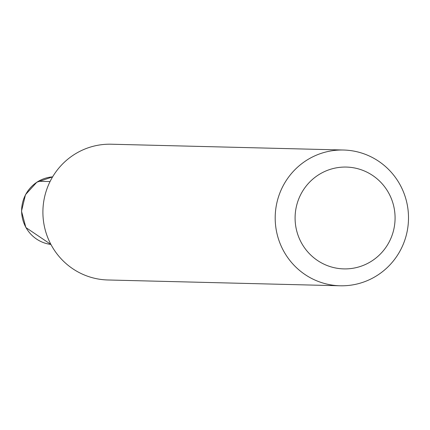 <?xml version="1.0" encoding="UTF-8"?>
<svg xmlns="http://www.w3.org/2000/svg" width="430" height="430" viewBox="0 0 430 430"><rect width="100%" height="100%" fill="white"/><g stroke="black" fill="none" stroke-linecap="round" stroke-linejoin="round"><path stroke-width="0.64" d="M343.543 150.022L111.252 144.217A67.902 66.655 91.4 0 0 52.336 177.327A67.902 66.655 91.4 0 0 51.681 245.836A67.902 66.655 91.4 0 0 107.86 279.978L340.151 285.783A67.902 66.655 -88.6 0 1 283.972 251.641A67.902 66.655 -88.6 0 1 284.628 183.126A67.902 66.655 -88.6 0 1 343.543 150.022A67.902 66.655 -88.6 0 1 399.723 184.164A67.902 66.655 -88.6 0 1 399.067 252.673A67.902 66.655 -88.6 0 1 340.151 285.783M301.677 243.289A50.928 49.993 -88.6 0 1 320.285 173.79A50.928 49.993 -88.6 0 1 388.494 192.678A50.928 49.993 -88.6 0 1 369.886 262.176A50.928 49.993 -88.6 0 1 301.677 243.289M38.415 181.272L50.052 181.562M26.015 227.604A33.954 33.33 91.4 0 0 50.917 244.439L25.881 227.551L21.5 211.184L25.477 194.699L36.797 182.229L52.605 176.87A33.954 33.33 91.4 0 0 26.015 227.604"/></g></svg>
